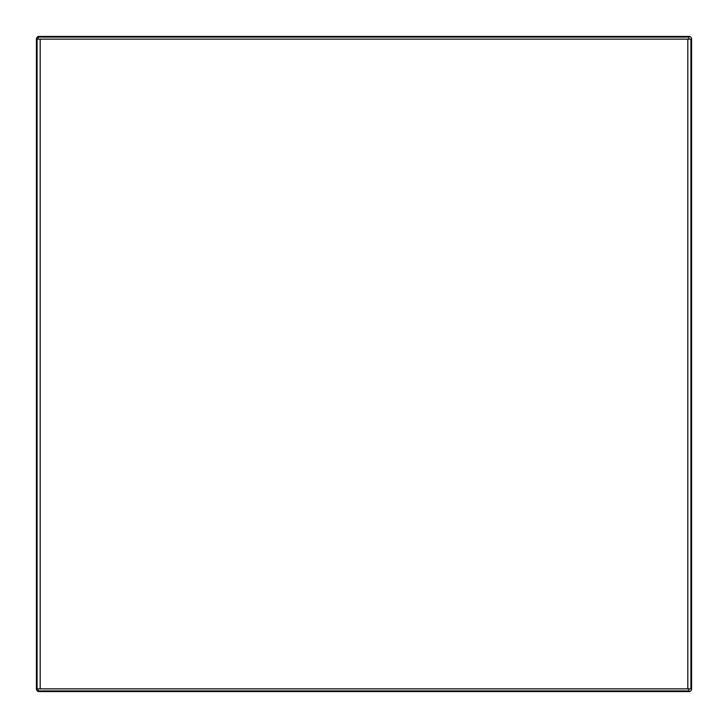 <?xml version="1.0" encoding="UTF-8"?>
<svg xmlns="http://www.w3.org/2000/svg" width="728" height="728" viewBox="0 0 728 728"><rect width="100%" height="100%" fill="white"/><g stroke="black" fill="none" stroke-linecap="round" stroke-linejoin="round"><path stroke-width="1.09" d="M37.083 39.148L690.918 39.148L690.918 688.852L37.083 688.852L37.083 39.148M690.918 688.852L690.918 39.148M688.852 39.148L688.852 37.083L38.147 37.083L38.147 39.148M38.147 688.852L38.147 690.918L688.852 690.918L688.852 688.852M36.4 39.112A2.712 2.712 0 0 1 39.112 36.4L688.888 36.4A2.712 2.712 0 0 1 691.6 39.112L691.6 688.888A2.712 2.712 0 0 1 688.888 691.6L39.112 691.6A2.712 2.712 0 0 1 36.4 688.888L36.4 39.112M687.814 39.148L687.814 688.852M40.186 39.148L40.186 688.852"/></g></svg>
